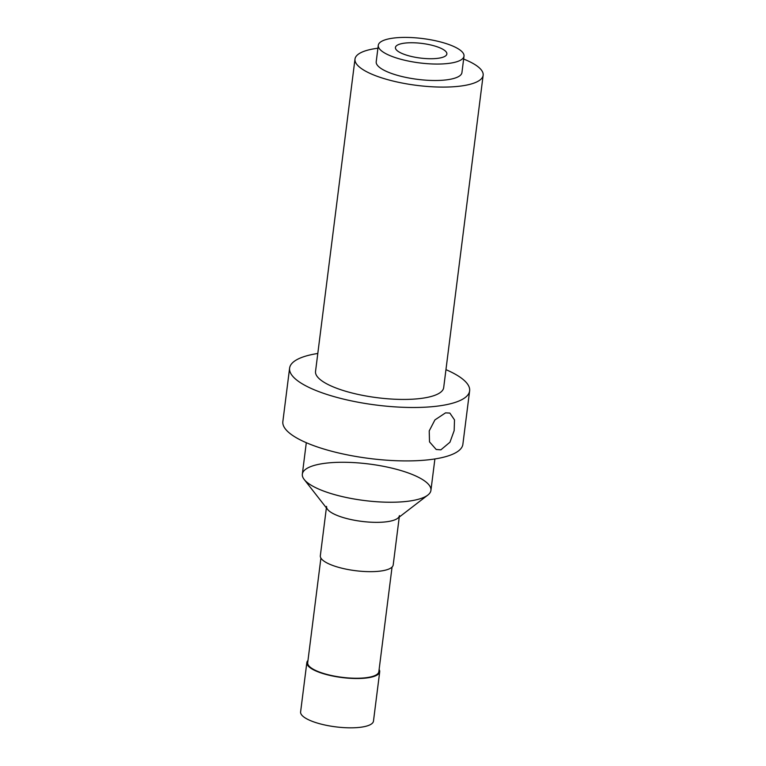 <?xml version="1.0" encoding="UTF-8"?>
<svg xmlns="http://www.w3.org/2000/svg" width="766" height="766" viewBox="0 0 766 766"><rect width="100%" height="100%" fill="white"/><g stroke="black" fill="none" stroke-linecap="round" stroke-linejoin="round"><path stroke-width="1.15" d="M434.897 458.958L430.923 490.384A64.804 18.403 -172.8 0 1 414.473 500.198A64.804 18.403 -172.8 0 1 342.526 496.655A64.804 18.403 -172.8 0 1 302.34 474.135L306.304 442.71M379.122 669.455A36.72 10.427 -172.8 0 1 379.706 671.801L373.473 721.112A36.72 10.427 -172.8 0 1 364.147 726.675A36.72 10.427 -172.8 0 1 323.376 724.665A36.72 10.427 -172.8 0 1 300.607 711.911L306.84 662.59A36.72 10.427 -172.8 0 1 307.98 660.474M379.706 671.801A36.72 10.427 -172.8 0 1 370.38 677.364A36.72 10.427 -172.8 0 1 329.61 675.353A36.72 10.427 -172.8 0 1 306.84 662.59M463.641 59.059A64.593 18.346 -172.8 0 1 483.145 75.269L443.686 387.606A64.593 18.346 -172.8 0 1 427.294 397.401A64.593 18.346 -172.8 0 1 355.587 393.858A64.593 18.346 -172.8 0 1 315.535 371.424L354.993 59.078A64.593 18.346 -172.8 0 1 377.916 48.229M483.145 75.269A64.593 18.346 -172.8 0 1 466.753 85.064A64.593 18.346 -172.8 0 1 395.045 81.522A64.593 18.346 -172.8 0 1 354.993 59.078M464.005 56.148L461.936 72.588A43.202 12.266 -172.8 0 1 450.963 79.137A43.202 12.266 -172.8 0 1 403.002 76.772A43.202 12.266 -172.8 0 1 376.211 61.759L378.28 45.318A43.202 12.266 -172.8 0 1 422.688 38.559A43.202 12.266 -172.8 0 1 464.005 56.148A43.202 12.266 -172.8 0 1 453.041 62.697A43.202 12.266 -172.8 0 1 405.08 60.332A43.202 12.266 -172.8 0 1 378.28 45.318M440.287 57.919A25.92 7.363 -172.8 0 1 411.505 56.492A25.92 7.363 -172.8 0 1 395.428 47.492A25.92 7.363 -172.8 0 1 422.066 43.432A25.92 7.363 -172.8 0 1 446.865 53.984A25.92 7.363 -172.8 0 1 440.287 57.919M445.956 369.652A90.723 25.766 -172.8 0 1 469.625 390.89L462.875 444.309A90.723 25.766 -172.8 0 1 439.847 458.058A90.723 25.766 -172.8 0 1 339.118 453.089A90.723 25.766 -172.8 0 1 282.855 421.568L289.605 368.14A90.723 25.766 -172.8 0 1 317.804 353.471M445.553 412.855L434.925 419.902L429.219 430.904L429.515 441.886L436.189 449.479L440.881 449.843L449.958 442.212L454.161 430.645L454.506 419.902L449.843 413.075L445.553 412.855M469.625 390.89A90.723 25.766 -172.8 0 1 446.597 404.64A90.723 25.766 -172.8 0 1 345.868 399.661A90.723 25.766 -172.8 0 1 289.605 368.14M399.249 517.079L393.197 564.944A36.72 10.427 -172.8 0 1 383.881 570.507A36.72 10.427 -172.8 0 1 343.111 568.496A36.72 10.427 -172.8 0 1 320.332 555.743L326.383 507.877M399.431 515.623A36.72 10.427 -172.8 0 1 390.114 521.196A36.72 10.427 -172.8 0 1 349.334 519.185A36.72 10.427 -172.8 0 1 326.565 506.422M427.811 495.085L397.669 518.295A36.72 10.427 -172.8 0 1 390.114 521.196A36.72 10.427 -172.8 0 1 354.16 520.191A36.72 10.427 -172.8 0 1 327.609 509.447L304.188 479.468A64.804 18.403 -172.8 0 1 368.934 463.995A64.804 18.403 -172.8 0 1 427.811 495.085A64.804 18.403 -172.8 0 1 414.473 500.198A64.804 18.403 -172.8 0 1 351.048 498.436A64.804 18.403 -172.8 0 1 304.188 479.468M392.058 567.07L378.844 671.686A35.858 10.188 -172.8 0 1 369.739 677.125A35.858 10.188 -172.8 0 1 329.935 675.162A35.858 10.188 -172.8 0 1 307.693 662.705L320.906 558.079"/></g></svg>
